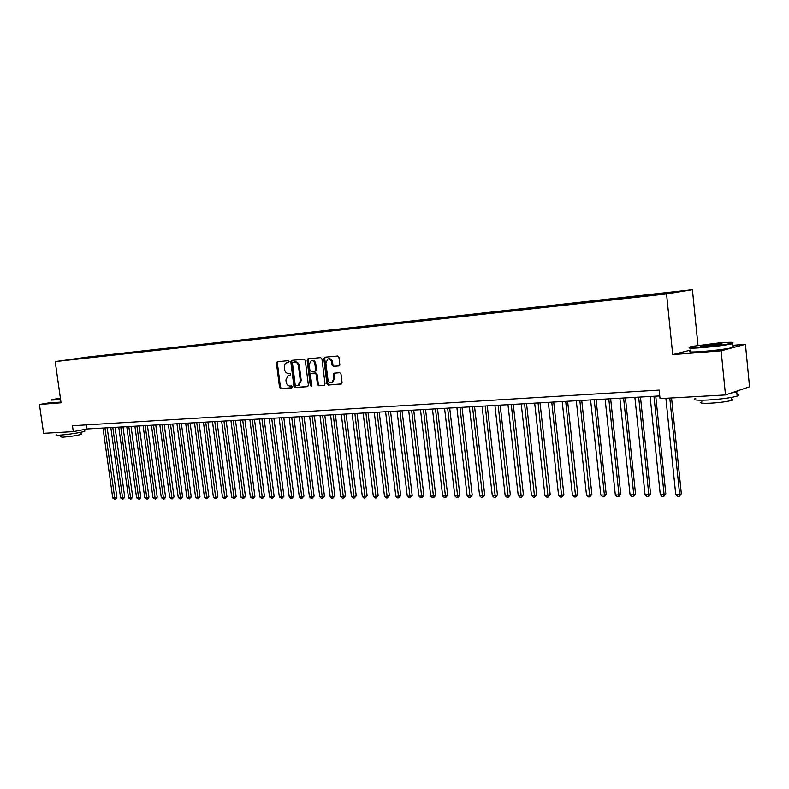 <?xml version="1.0" encoding="UTF-8"?>
<svg xmlns="http://www.w3.org/2000/svg" width="789" height="789" viewBox="0 0 789 789"><rect width="100%" height="100%" fill="white"/><g stroke="black" fill="none" stroke-linecap="round" stroke-linejoin="round"><path stroke-width="1.18" d="M289.08 361.579L288.232 360.691L277.304 361.727L276.456 363.177L279.553 387.429L280.746 388.701L291.683 387.863L292.285 386.857L291.437 385.959L290.017 386.077C287.975 385.969 286.693 384.608 286.16 382.004L285.904 379.973L288.172 375.456L290.184 375.219L290.687 374.223L289.839 373.335L288.419 373.463C286.377 373.375 285.095 372.023 284.563 369.41L284.306 367.378C284.148 364.972 284.937 363.443 286.663 362.802L288.567 362.585L289.08 361.579M677.958 291.397L670.64 292.334L677.958 291.397M338.875 365.918L339.812 364.419L338.935 357.328L337.653 356.026L324.743 357.239L323.825 358.739L326.942 383.76L328.204 385.062L341.351 384.026L342.051 382.586L340.996 374.035L339.714 372.724L333.974 373.227L333.244 374.676L333.767 378.898L331.873 382.734C329.841 383.069 328.53 381.945 327.928 379.371L325.877 362.881L327.938 358.956C329.901 358.739 331.163 359.863 331.715 362.348L332.051 365.11L333.323 366.412L339.033 365.889M690.878 350.01L672.721 354.616L721.126 350.799L725.486 394.954L749.55 386.807L745.427 344.32L732.212 345.395M672.721 354.616L666.547 293.922L55.21 361.579L88.832 356.924L692.417 289.701L666.547 293.922M51.65 402.429L39.45 404.501L61.059 402.794L55.21 361.579M39.45 404.501L43.582 433.319L73.298 431.642L86.977 428.979L659.742 395.94M725.486 394.954L660.028 398.632L659.15 390.121L72.47 425.754L73.298 431.642M305.294 360.474L304.061 359.202L291.565 360.386L290.816 361.826L293.922 386.314L295.135 387.596L307.513 386.649L308.4 385.2L305.294 360.474M308.045 358.817L320.679 357.624L321.932 358.916L325.048 383.908L324.348 385.328M324.141 385.377L318.697 385.791L317.454 384.49L316.192 374.42L314.949 373.128L311.211 373.463L310.481 374.893L311.793 385.348L311.31 386.334L310.314 385.466L307.148 360.297L307.907 358.847M86.277 357.417L94.295 356.411L86.277 357.417M660.906 294.139L661.074 293.577L665.965 292.788L96.899 356.115L90.646 356.983L90.301 357.595M661.074 293.577L678.56 291.634L667.869 293.37L645.096 296.151L70.379 359.804L90.646 356.983M721.126 350.799L745.427 344.32M697.979 345.345L692.417 289.701M86.405 424.916L86.977 428.979M97.008 356.855L96.899 356.115M82.184 358.492L82.164 357.93M288.735 362.506L287.581 362.644M289.09 375.288L290.372 375.13M277.906 361.668L277.363 363.019L280.45 387.261L281.643 388.523L291.999 387.734M292.275 360.307L291.713 361.678L294.82 386.146L296.023 387.419L307.907 386.511M293.074 362.171L292.463 363.196L295.185 384.707L296.043 385.604L298.134 385.367L300.353 380.86L298.489 366.096C297.946 363.463 296.644 362.102 294.583 362.033L293.893 362.033M298.449 385.318L301.24 380.692L300.353 380.86M293.972 362.013L295.481 361.875C297.542 361.954 298.844 363.305 299.386 365.938L301.24 380.692M324.535 385.239L318.697 385.791M312.109 373.296L315.847 372.96L317.089 374.252L318.342 384.322L319.584 385.614M308.617 358.768L308.045 360.149L311.645 386.077M314.89 363.946C314.347 361.5 313.115 360.386 311.201 360.583L309.18 364.469L309.899 370.219L311.132 371.501L314.88 371.165L315.61 369.725L314.89 363.946L315.778 363.788C315.235 361.352 314.012 360.228 312.089 360.425L311.596 360.514M315.768 370.998L314.88 371.165L315.768 370.998L316.497 369.558L315.61 369.725M315.778 363.788L316.497 369.558M328.372 358.877L328.826 358.798C330.788 358.581 332.051 359.715 332.603 362.19L332.938 364.952L334.211 366.254L339.24 365.81M332.13 382.685L334.644 378.73L333.767 378.898M334.674 373.148L334.122 374.509L334.644 378.73M325.305 357.19L324.713 358.581L327.829 383.582L329.082 384.884L341.529 383.927M102.994 428.052L112.738 497.977L114.701 497.958L116.88 497.405L107.196 427.816M116.88 497.405L115.845 499.072L114.977 499.289L114.701 497.958L104.937 427.944M114.977 499.289L112.738 497.977M60.398 398.129L51.798 399.668L60.556 399.234M60.605 399.599L51.324 400.112M60.506 398.879L58.564 398.879L60.447 398.475M84.788 430.774L84.857 431.218C82.894 432.283 66.365 434.847 59.274 435.173C56.384 435.321 55.378 435.173 56.256 434.739M81.188 434.009L81.237 434.335C76.957 435.567 70.823 436.524 62.844 437.195L60.654 436.869L60.408 435.104M60.97 402.153L51.679 402.646M719.302 342.899L691.637 346.479C686.815 347.762 690.562 347.959 702.881 347.061C716.353 345.868 726.067 344.576 732.034 343.185C735.032 342.11 730.782 342.022 719.302 342.899M733.03 342.83L732.054 343.807C725.555 345.207 715.781 346.489 702.733 347.633C691.835 348.452 687.456 348.393 689.606 347.456M715.278 343.915C721.54 343.452 723.454 343.55 721.018 344.211L707.062 345.996C701.421 346.42 699.34 346.371 700.839 345.848L715.278 343.915M720.988 344.211L701.51 346.292M737.005 394.411C739.461 394.747 739.51 395.309 737.173 396.108C730.732 397.873 720.988 399.185 707.96 400.033C695.888 400.536 691.815 399.974 695.74 398.346M731.6 399.106C733.356 399.362 733.395 399.776 731.719 400.358C727.103 401.65 720.11 402.597 710.731 403.189C702.013 403.534 699.074 403.11 701.894 401.917M732.32 346.529C734.756 346.637 734.796 347.002 732.429 347.624C725.929 349.063 716.165 350.336 703.107 351.46C691.046 352.318 686.992 352.141 690.967 350.908M738.346 390.594L736.748 391.788L730.93 393.109M110.825 427.608L120.599 497.928L122.581 497.918L124.761 497.356L115.056 427.362M124.761 497.356L122.847 499.25L122.581 497.918L112.807 427.49M122.847 499.25L120.599 497.928M118.764 427.145L128.548 497.879L130.55 497.869L132.73 497.307L123.005 426.898M132.73 497.307L130.816 499.21L130.55 497.869L120.756 427.027M130.816 499.21L128.548 497.879M126.782 426.681L136.596 497.829L138.617 497.82L140.797 497.248L131.053 426.435M140.797 497.248L139.752 498.944L138.874 499.171L138.617 497.82L128.804 426.563M138.874 499.171L136.596 497.829M134.899 426.218L144.732 497.78L146.784 497.77L148.963 497.198L139.189 425.971M148.963 497.198L147.898 498.904L147.03 499.131L146.784 497.77L136.941 426.099M147.03 499.131L144.732 497.78M143.115 425.744L152.967 497.731L155.038 497.721L157.218 497.149L147.425 425.488M157.218 497.149L155.285 499.092L155.038 497.721L145.186 425.626M155.285 499.092L152.967 497.731M151.429 425.261L161.301 497.681L163.392 497.672L165.572 497.09L155.768 425.015M165.572 497.09L164.497 498.816L163.629 499.042L163.392 497.672L153.52 425.143M163.629 499.042L161.301 497.681M159.842 424.778L169.724 497.632L171.854 497.622L174.024 497.04L164.201 424.521M174.024 497.04L172.081 499.003L161.962 424.66M172.081 499.003L169.724 497.632M168.353 424.285L178.255 497.583L180.405 497.563L182.575 496.981L172.732 424.028M182.575 496.981L180.622 498.964L170.493 424.166M180.622 498.964L178.255 497.583M176.973 423.792L186.894 497.524L189.074 497.514L191.234 496.932L181.371 423.535M191.234 496.932L189.281 498.914L179.142 423.663M189.281 498.914L186.894 497.524M185.691 423.289L195.633 497.474L197.832 497.464L199.992 496.873L190.119 423.032M199.992 496.873L198.039 498.875L187.89 423.16M198.039 498.875L195.633 497.474M194.518 422.776L204.479 497.425L206.708 497.405L208.868 496.814L198.976 422.519M208.868 496.814L206.896 498.826L196.747 422.648M206.896 498.826L204.479 497.425M203.454 422.263L213.434 497.366L215.693 497.356L217.843 496.754L207.931 422.007M217.843 496.754L215.87 498.786L205.712 422.135M215.87 498.786L213.434 497.366M212.507 421.74L222.498 497.317L224.786 497.297L226.936 496.695L217.005 421.484M226.936 496.695L224.964 498.737L214.786 421.612M224.964 498.737L222.498 497.317M221.67 421.208L231.68 497.257L233.998 497.248L236.138 496.636L226.196 420.951M236.138 496.636L234.155 498.687L223.977 421.079M234.155 498.687L231.68 497.257M230.95 420.675L240.98 497.198L243.318 497.188L245.458 496.577L235.497 420.409M245.458 496.577L243.476 498.648L233.288 420.537M243.476 498.648L240.98 497.198M240.339 420.133L250.389 497.149L252.756 497.129L254.896 496.518L244.915 419.866M254.896 496.518L252.904 498.599L242.706 419.995M252.904 498.599L250.389 497.149M249.857 419.58L259.916 497.09L262.323 497.07L264.453 496.459L254.462 419.314M264.453 496.459L262.451 498.549L252.253 419.442M262.451 498.549L259.916 497.09M259.492 419.028L269.572 497.031L272.008 497.011L274.128 496.399L264.128 418.762M274.128 496.399L272.126 498.5L261.928 418.89M272.126 498.5L269.572 497.031M269.256 418.466L279.345 496.971L281.811 496.952L283.932 496.33L273.911 418.2M283.932 496.33L281.92 498.451L271.722 418.328M281.92 498.451L279.345 496.971M279.148 417.894L289.247 496.912L291.743 496.892L293.863 496.271L283.823 417.628M293.863 496.271L291.851 498.401L281.634 417.756M291.851 498.401L290.845 498.401L289.247 496.912M289.168 417.322L299.287 496.853L301.812 496.833L303.923 496.202L293.873 417.046M303.923 496.202L301.901 498.352L291.693 417.174M301.901 498.352L300.885 498.352L299.287 496.853M299.317 416.73L309.446 496.794L312.01 496.774L314.111 496.143L304.051 416.454M314.111 496.143L312.089 498.293L301.871 416.582M312.089 498.293L311.063 498.303L309.446 496.794M309.604 416.138L319.742 496.725L322.336 496.715L324.437 496.074L314.367 415.862M324.437 496.074L322.405 498.244L312.197 415.99M322.405 498.244L321.37 498.253L319.742 496.725M320.018 415.537L330.177 496.666L332.81 496.646L334.901 496.005L324.812 415.261M334.901 496.005L332.859 498.194L322.652 415.389M332.859 498.194L331.814 498.194L330.177 496.666M330.581 414.925L340.749 496.597L343.422 496.587L345.493 495.936L335.404 414.649M345.493 495.936L343.462 498.135L333.244 414.777M343.462 498.135L342.396 498.145L340.749 496.597M341.292 414.314L351.47 496.537L354.172 496.518L356.243 495.867L346.134 414.028M356.243 495.867L354.202 498.086L343.994 414.156M354.202 498.086L353.117 498.086L351.47 496.537M352.141 413.683L362.329 496.468L365.07 496.459L367.132 495.798L357.013 413.406M367.132 495.798L365.08 498.027L354.882 413.525M365.08 498.027L363.985 498.037L362.329 496.468M363.147 413.051L373.345 496.409L376.116 496.389L378.168 495.729L368.049 412.765M378.168 495.729L376.116 497.977L365.918 412.894M376.116 497.977L375.012 497.977L373.345 496.409M374.292 412.41L384.499 496.34L387.32 496.32L389.362 495.66L379.223 412.124M389.362 495.66L387.3 497.918L377.103 412.243M387.3 497.918L386.176 497.928L384.499 496.34M385.604 411.75L395.822 496.271L398.672 496.251L400.704 495.581L390.565 411.463M400.704 495.581L398.642 497.859L388.454 411.592M398.642 497.859L397.498 497.869L395.822 496.271M397.064 411.089L407.292 496.202L410.181 496.182L412.203 495.512L402.065 410.803M412.203 495.512L410.142 497.8L399.964 410.921M410.142 497.8L408.988 497.81L407.292 496.202M408.692 410.418L418.929 496.133L421.859 496.113L423.871 495.433L413.722 410.132M423.871 495.433L421.799 497.741L411.631 410.25M421.799 497.741L420.626 497.751L418.929 496.133M420.488 409.738L430.725 496.064L433.703 496.044L435.696 495.364L425.537 409.452M435.696 495.364L433.625 497.681L423.466 409.57M433.625 497.681L432.431 497.691L430.725 496.064M432.451 409.047L442.688 495.985L445.706 495.965L447.698 495.285L437.53 408.761M447.698 495.285L445.617 497.622L435.469 408.88M445.617 497.622L444.414 497.632L442.688 495.985M444.582 408.347L454.829 495.916L457.886 495.896L459.869 495.206L449.7 408.061M459.869 495.206L457.778 497.563L447.649 408.179M457.778 497.563L456.555 497.573L454.829 495.916M456.89 407.637L467.137 495.837L470.244 495.817L472.207 495.127L462.038 407.341M472.207 495.127L470.126 497.504L459.997 407.459M470.126 497.504L468.883 497.504L467.137 495.837M469.386 406.917L479.633 495.768L482.789 495.748L484.732 495.048L474.564 406.621M484.732 495.048L482.641 497.435L472.532 406.739M482.641 497.435L481.379 497.445L479.633 495.768M482.059 406.187L492.306 495.689L495.502 495.67L497.445 494.959L487.267 405.891M497.445 494.959L495.344 497.376L485.255 406.01M495.344 497.376L494.062 497.376L492.306 495.689M494.92 405.447L505.167 495.61L508.412 495.591L510.335 494.881L500.167 405.142M510.335 494.881L508.234 497.307L498.165 405.26M508.234 497.307L506.942 497.317L505.167 495.61M507.978 404.698L518.225 495.531L521.519 495.512L523.423 494.792L513.254 404.392M523.423 494.792L521.322 497.238L511.272 404.501M521.322 497.238L520 497.248L518.225 495.531M521.223 403.929L531.47 495.453L534.814 495.433L536.707 494.713L526.539 403.623M536.707 494.713L534.597 497.178L524.567 403.741M534.597 497.178L533.256 497.178L531.47 495.453M534.676 403.159L544.923 495.374L548.316 495.354L550.189 494.624L540.021 402.844M550.189 494.624L548.079 497.109L538.068 402.962M548.079 497.109L546.718 497.109L544.923 495.374M548.335 402.37L558.573 495.285L562.015 495.265L563.869 494.535L553.71 402.055M563.869 494.535L561.758 497.04L551.777 402.163M561.758 497.04L560.377 497.04L558.573 495.285M562.202 401.571L572.439 495.206L575.931 495.186L577.765 494.447L567.616 401.256M577.765 494.447L575.654 496.971L565.703 401.364M575.654 496.971L574.254 496.971L572.439 495.206M576.286 400.753L586.513 495.117L590.064 495.097L591.878 494.358L581.74 400.437M591.878 494.358L589.758 496.892L579.846 400.546M589.758 496.892L588.338 496.902L586.513 495.117M590.586 399.934L600.804 495.038L604.413 495.019L606.208 494.269L596.08 399.609M606.208 494.269L604.088 496.823L604.413 495.019L594.206 399.717M604.088 496.823L602.648 496.833L600.804 495.038M605.124 399.096L615.321 494.95L618.99 494.93L620.765 494.17L610.647 398.77M620.765 494.17L618.635 496.754L618.99 494.93L608.792 398.879M618.635 496.754L617.176 496.754L615.321 494.95M619.878 398.238L630.076 494.861L633.794 494.841L635.549 494.082L625.44 397.922M635.549 494.082L633.419 496.675L633.794 494.841L623.606 398.021M633.419 496.675L631.93 496.685L630.076 494.861M634.879 397.37L645.057 494.772L648.844 494.742L650.57 493.983L640.471 397.054M650.57 493.983L648.44 496.597L648.844 494.742L638.666 397.153M648.44 496.597L646.931 496.606L645.057 494.772M650.116 396.492L660.285 494.673L664.121 494.654L665.827 493.884L655.758 396.167M665.827 493.884L663.697 496.528L664.121 494.654L653.963 396.275M663.697 496.528L662.158 496.528L660.285 494.673M665.886 398.307L675.749 494.585L679.654 494.565L681.341 493.786L671.557 397.981M681.341 493.786L679.201 496.449L679.654 494.565L669.792 398.08M679.201 496.449L677.643 496.449L675.749 494.585M287.955 362.575L287.058 362.733M289.553 375.199L288.656 375.357M281.643 388.523L280.746 388.701M280.45 387.261L279.553 387.429M277.363 363.019L276.456 363.177M296.023 387.419L295.135 387.596M294.82 386.146L293.922 386.314M291.713 361.678L290.816 361.826M299.386 365.938L298.489 366.096M295.481 361.875L294.583 362.033M318.342 384.322L317.454 384.49M317.089 374.252L316.192 374.42M315.847 372.96L314.949 373.128M312.266 373.266L311.379 373.434M311.201 385.288L310.314 385.466M308.045 360.149L307.148 360.297M334.211 366.254L333.323 366.412M332.938 364.952L332.051 365.11M332.603 362.19L331.715 362.348M334.122 374.509L333.244 374.676M329.082 384.884L328.204 385.062M327.829 383.582L326.942 383.76M324.713 358.581L323.825 358.739M299.031 385.2L298.134 385.367M332.761 382.566L331.873 382.734M80.942 432.254L81.237 434.335M84.857 431.218L84.601 429.443M732.429 347.624L732.054 343.807M731.433 397.429L731.719 400.358M737.173 396.108L736.748 391.788M701.362 346.282L700.839 345.848M732.034 343.185L732.596 343.659"/></g></svg>
